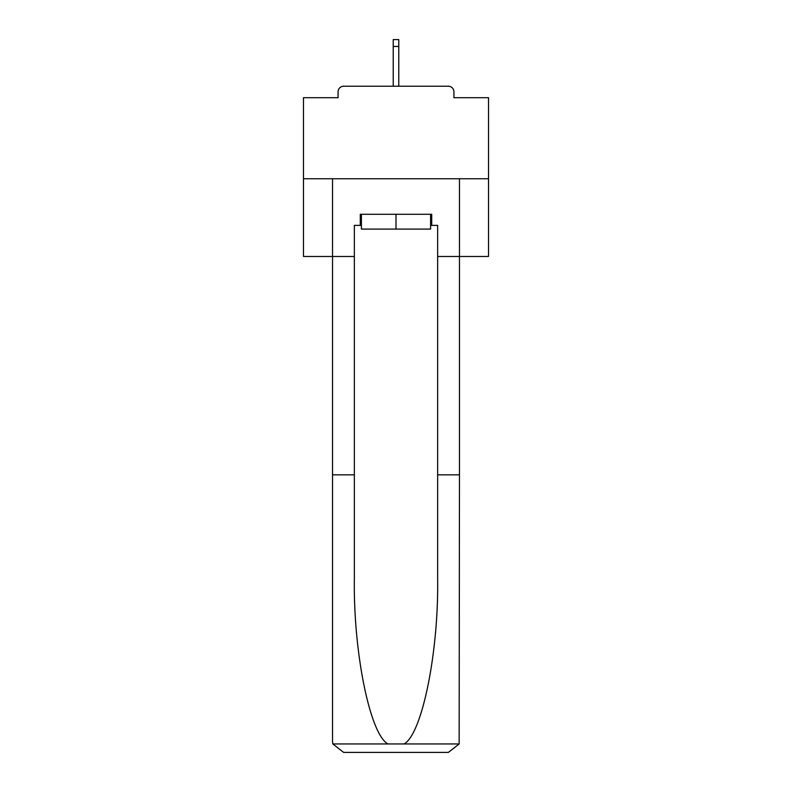 <?xml version="1.0" encoding="UTF-8"?>
<svg xmlns="http://www.w3.org/2000/svg" width="792" height="792" viewBox="0 0 792 792"><rect width="100%" height="100%" fill="white"/><g stroke="black" fill="none" stroke-linecap="round" stroke-linejoin="round"><path stroke-width="1.19" d="M453.915 97.703L453.915 91.783L453.915 97.703L488.525 97.703L488.525 256.479L437.639 256.479L437.639 225.383L431.709 225.383L431.709 214.285L360.291 214.285L360.291 225.383L361.399 225.383M488.525 178.754L303.475 178.754L303.475 256.479L332.531 256.479L332.531 178.754L459.469 178.754L459.469 474.834L437.639 474.834L437.639 256.479M303.475 178.754L303.475 97.703L338.085 97.703L338.085 91.783L338.085 97.703M453.915 91.783A5.554 5.554 0 0 0 448.371 86.229L343.629 86.229A5.554 5.554 0 0 0 338.085 91.783M448.371 86.229L424.868 86.229M367.132 86.229L343.629 86.229M361.399 214.285L361.399 229.086L430.601 229.086L430.601 214.285M396 214.285L396 229.086M360.291 225.383L354.361 225.383L354.361 474.834L332.531 474.834L332.531 741.302L332.848 743.955L343.629 752.4L371.755 752.4M343.629 752.4L448.371 752.4L343.629 752.4M420.245 752.4L448.371 752.4L459.152 743.955L459.469 474.834M354.361 474.834L354.361 578.358C353.212 651.895 369.923 734.293 387.941 743.955L404.059 743.955C422.077 734.293 438.788 651.895 437.639 578.358L437.639 474.834M332.531 741.302L332.531 256.479L354.361 256.479M430.601 225.383L431.709 225.383M398.772 46.451L393.228 46.451L393.228 39.6L398.772 39.6L398.772 86.229M393.228 46.451L393.228 86.229M332.848 743.955L387.941 743.955M404.059 743.955L459.152 743.955"/></g></svg>
